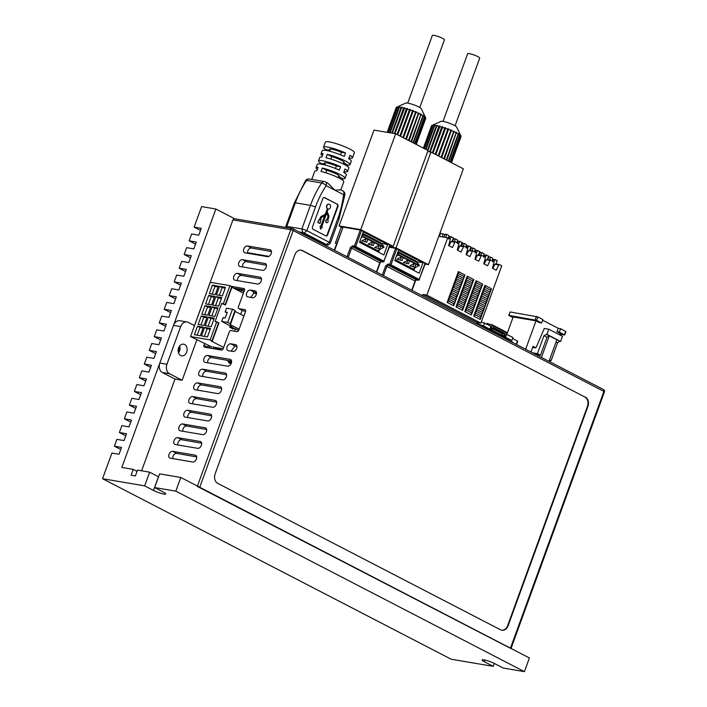 <?xml version="1.0" encoding="UTF-8"?>
<svg xmlns="http://www.w3.org/2000/svg" width="707" height="707" viewBox="0 0 707 707"><rect width="100%" height="100%" fill="white"/><g stroke="black" fill="none" stroke-linecap="round" stroke-linejoin="round"><path stroke-width="1.06" d="M178.191 351.432A4.604 3.482 99.6 0 0 178.668 350.433A4.604 3.482 99.6 0 0 178.906 347.199M130.742 422.114L124.361 418.818L126.853 411.969L133.994 413.18L136.486 406.331L129.346 405.12L135.726 408.425M160.639 339.961L154.267 336.665L156.76 329.815L163.891 331.026L166.384 324.186L159.252 322.975L165.624 326.272M234.671 218.746L215.874 209.016L121.816 467.451L133.234 469.386L137.061 471.366M200.505 230.429L194.133 227.133L201.61 206.594L215.874 209.016M125.758 435.804L119.377 432.507L126.518 433.718L124.025 440.567L116.885 439.356L114.393 446.197L120.773 449.502M119.377 432.507L121.869 425.658L129.01 426.869L131.502 420.029L124.361 418.818M129.346 405.12L131.838 398.28L138.979 399.49L141.462 392.641L134.33 391.431L140.702 394.736M134.33 391.431L136.822 384.581L143.954 385.792L146.446 378.952L139.314 377.741L145.686 381.038M139.314 377.741L141.807 370.892L148.938 372.103L151.431 365.263L144.299 364.043L150.671 367.348M144.299 364.043L146.791 357.203L153.923 358.414L156.415 351.565L149.283 350.354L155.655 353.659M149.283 350.354L151.775 343.514L158.907 344.724L161.399 337.875L154.267 336.665M159.252 322.975L161.735 316.126L168.876 317.337L171.368 310.488L164.227 309.277L170.608 312.582M164.227 309.277L166.719 302.437L173.86 303.648L176.352 296.799L169.212 295.588L175.592 298.893M169.212 295.588L171.704 288.739L178.844 289.95L181.337 283.109L174.196 281.899L180.577 285.195M174.196 281.899L176.688 275.05L183.829 276.26L186.321 269.42L179.18 268.2L185.552 271.506M179.18 268.2L181.672 261.36L188.804 262.571L191.297 255.722L184.165 254.511L190.536 257.816M184.165 254.511L186.657 247.662L193.789 248.882L196.281 242.033L189.149 240.822L195.521 244.118M189.149 240.822L191.641 233.973L198.773 235.184L201.265 228.343L194.133 227.133M493.265 666.356L484.419 661.779A7.742 1.193 20 0 1 482.139 659.985A7.742 1.193 20 0 1 486.716 660.497A7.742 1.193 20 0 1 494.405 663.475L503.251 668.053L524.417 671.65L529.402 657.961L180.798 477.464L159.632 473.867L154.647 487.565L163.494 492.143A7.742 1.193 20 0 1 165.774 493.937A7.742 1.193 20 0 1 161.196 493.424A7.742 1.193 20 0 1 153.499 490.446L144.661 485.868L102.559 478.719L451.163 659.216L493.265 666.356L494.326 663.431M180.798 477.464L175.822 491.153L154.647 487.565M133.234 469.386L131.113 475.201L135.399 475.935L137.512 470.111L149.645 472.17L158.483 476.748A7.742 1.193 20 0 0 158.571 476.792M114.393 446.197L121.533 447.407L119.041 454.256L111.909 453.046L102.559 478.719M144.661 485.868L149.645 472.17M175.822 491.153L524.417 671.65M236.651 348.445A3.685 2.342 -62.6 0 0 235.97 344.769A3.685 2.342 -62.6 0 0 235.519 344.618L230.765 343.814A3.685 2.342 -62.6 0 0 227.274 346.492A3.685 2.342 -62.6 0 0 227.822 350.513A3.685 2.342 -62.6 0 0 228.273 350.654L233.027 351.467A3.685 2.342 -62.6 0 0 236.651 348.445M256.217 294.704A3.685 2.342 -62.6 0 0 255.527 291.028A3.685 2.342 -62.6 0 0 255.077 290.877L250.322 290.073A3.685 2.342 -62.6 0 0 246.831 292.751A3.685 2.342 -62.6 0 0 247.379 296.772A3.685 2.342 -62.6 0 0 247.83 296.913L252.585 297.727A3.685 2.342 -62.6 0 0 256.217 294.704M178.597 347.915A5.895 4.463 99.6 0 0 181.655 355.824A5.895 4.463 99.6 0 0 186.683 352.104A5.895 4.463 99.6 0 0 183.634 344.194A5.895 4.463 99.6 0 0 178.597 347.915M179.649 346.006A5.895 4.463 -80.4 0 1 179.551 350.893A5.895 4.463 -80.4 0 1 178.5 352.802M172.711 458.622L172.959 456.386C173.86 454.345 175.089 453.346 176.626 453.39L196.687 456.916M169.061 454.362A3.685 2.342 117.4 0 1 172.685 451.349L195.282 455.184A3.685 2.342 117.4 0 1 195.724 455.335A3.685 2.342 117.4 0 1 196.272 459.347A3.685 2.342 117.4 0 1 192.79 462.024L170.193 458.189A3.685 2.342 117.4 0 1 169.742 458.039A3.685 2.342 117.4 0 1 169.061 454.362M177.696 444.924L177.943 442.688C178.844 440.655 180.073 439.657 181.611 439.692L201.672 443.227M174.046 440.673A3.685 2.342 117.4 0 1 177.669 437.651L200.267 441.486A3.685 2.342 117.4 0 1 200.708 441.636A3.685 2.342 117.4 0 1 201.256 445.657A3.685 2.342 117.4 0 1 197.774 448.335L175.177 444.5A3.685 2.342 117.4 0 1 174.726 444.35A3.685 2.342 117.4 0 1 174.046 440.673M182.68 431.235L182.927 428.999C183.829 426.957 185.057 425.959 186.595 426.003L206.656 429.538M179.03 426.984A3.685 2.342 117.4 0 1 182.653 423.961L205.242 427.797A3.685 2.342 117.4 0 1 205.693 427.947A3.685 2.342 117.4 0 1 206.241 431.968A3.685 2.342 117.4 0 1 202.75 434.646L180.161 430.81A3.685 2.342 117.4 0 1 179.711 430.66A3.685 2.342 117.4 0 1 179.03 426.984M187.664 417.545L187.912 415.309C188.813 413.268 190.033 412.269 191.579 412.314L211.64 415.849M184.006 413.286A3.685 2.342 117.4 0 1 187.638 410.272L210.226 414.108A3.685 2.342 117.4 0 1 210.677 414.258A3.685 2.342 117.4 0 1 211.225 418.27A3.685 2.342 117.4 0 1 207.734 420.948L185.146 417.112A3.685 2.342 117.4 0 1 184.695 416.962A3.685 2.342 117.4 0 1 184.006 413.286M192.649 403.847L192.887 401.611C193.798 399.579 195.017 398.58 196.564 398.615L216.625 402.15M188.99 399.596A3.685 2.342 117.4 0 1 192.613 396.574L215.211 400.418A3.685 2.342 117.4 0 1 215.662 400.56A3.685 2.342 117.4 0 1 216.209 404.581A3.685 2.342 117.4 0 1 212.719 407.259L190.121 403.423A3.685 2.342 117.4 0 1 189.679 403.273A3.685 2.342 117.4 0 1 188.99 399.596M197.624 390.158L197.872 387.922C198.782 385.889 200.001 384.891 201.539 384.926L221.609 388.461M193.974 385.907A3.685 2.342 117.4 0 1 197.598 382.885L220.195 386.72A3.685 2.342 117.4 0 1 220.646 386.87A3.685 2.342 117.4 0 1 221.194 390.891A3.685 2.342 117.4 0 1 217.703 393.569L195.105 389.734A3.685 2.342 117.4 0 1 194.664 389.584A3.685 2.342 117.4 0 1 193.974 385.907M202.609 376.469L202.856 374.233C203.766 372.191 204.986 371.193 206.524 371.237L226.593 374.772M198.959 372.209A3.685 2.342 117.4 0 1 202.582 369.195L225.18 373.031A3.685 2.342 117.4 0 1 225.63 373.181A3.685 2.342 117.4 0 1 226.178 377.202A3.685 2.342 117.4 0 1 222.687 379.88L200.09 376.036A3.685 2.342 117.4 0 1 199.639 375.894A3.685 2.342 117.4 0 1 198.959 372.209M207.593 362.779L207.84 360.543C208.751 358.502 209.97 357.503 211.508 357.548L231.578 361.074M203.943 358.52A3.685 2.342 117.4 0 1 207.566 355.506L230.164 359.342A3.685 2.342 117.4 0 1 230.615 359.492A3.685 2.342 117.4 0 1 231.162 363.504A3.685 2.342 117.4 0 1 227.672 366.182L205.074 362.346A3.685 2.342 117.4 0 1 204.623 362.196A3.685 2.342 117.4 0 1 203.943 358.52M237.499 280.626L237.746 278.39C238.648 276.349 239.867 275.35 241.414 275.394L261.475 278.929M233.84 276.366A3.685 2.342 117.4 0 1 237.472 273.353L260.061 277.188A3.685 2.342 117.4 0 1 260.512 277.338A3.685 2.342 117.4 0 1 261.06 281.351A3.685 2.342 117.4 0 1 257.569 284.037L234.98 280.193A3.685 2.342 117.4 0 1 234.53 280.052A3.685 2.342 117.4 0 1 233.84 276.366M247.459 253.239L247.706 251.003C248.617 248.97 249.836 247.971 251.374 248.007L271.444 251.542M243.809 248.988A3.685 2.342 117.4 0 1 247.432 245.965L270.03 249.801A3.685 2.342 117.4 0 1 270.481 249.951A3.685 2.342 117.4 0 1 271.028 253.972A3.685 2.342 117.4 0 1 267.538 256.65L244.94 252.814A3.685 2.342 117.4 0 1 244.498 252.664A3.685 2.342 117.4 0 1 243.809 248.988M242.483 266.937L242.722 264.701C243.632 262.659 244.852 261.661 246.398 261.696L266.459 265.231M238.825 262.677A3.685 2.342 117.4 0 1 242.448 259.655L265.045 263.499A3.685 2.342 117.4 0 1 265.496 263.64A3.685 2.342 117.4 0 1 266.044 267.661A3.685 2.342 117.4 0 1 262.553 270.339L239.956 266.504A3.685 2.342 117.4 0 1 239.514 266.353A3.685 2.342 117.4 0 1 238.825 262.677M511.002 648.575L197.297 486.416M584.857 396.989L302.41 250.578A7.37 5.576 -80.4 0 0 301.147 250.154A7.37 5.576 -80.4 0 0 294.863 254.812L215.131 473.884A7.37 5.576 -80.4 0 0 217.694 483.341L500.609 629.831A7.37 5.576 -80.4 0 0 501.873 630.255A7.37 5.576 -80.4 0 0 508.156 625.598L587.888 406.534L587.411 406.454A7.37 5.576 99.6 0 0 584.857 396.989L301.933 250.499A7.37 5.576 99.6 0 0 300.908 250.128M585.334 397.069A7.37 5.576 -80.4 0 1 587.888 406.534M204.685 343.302L203.97 345.263A1.847 1.175 117.4 0 0 204.314 347.102A1.847 1.175 117.4 0 0 204.535 347.172L221.424 350.045A1.847 1.175 117.4 0 0 223.235 348.533L229.218 332.104A1.847 1.175 -62.6 0 1 231.03 330.593L236.978 331.601A1.847 1.175 117.4 0 0 238.789 330.089L245.515 311.61A1.847 1.175 117.4 0 0 245.17 309.772A1.847 1.175 117.4 0 0 244.949 309.693L239.001 308.685L243.199 310.859L245.612 311.283M244.268 288.642L231.136 286.264M243.853 288.429A1.847 1.175 117.4 0 1 244.074 288.5A1.847 1.175 117.4 0 1 244.419 290.338L238.436 306.767A1.847 1.175 -62.6 0 0 238.78 308.606A1.847 1.175 -62.6 0 0 239.001 308.685M194.452 325.618L232.939 219.877A1.847 1.396 -80.4 0 1 234.512 218.719L292.309 228.529A1.847 1.396 -80.4 0 1 292.618 228.635A1.847 1.175 -62.6 0 1 292.848 228.715L603.557 389.584A1.847 1.175 -62.6 0 0 603.327 389.513M197.032 339.342L182.141 380.26L175.009 379.049L162.371 372.509A7.37 5.576 -80.4 0 1 159.817 363.045L173.515 325.397A7.37 5.576 -80.4 0 1 179.808 320.739L186.94 321.95A7.37 5.576 99.6 0 0 180.656 326.607L173.515 325.397M141.603 470.809L175.009 379.049M208.503 345.272L207.664 347.703M233.354 287.996L244.525 289.967M231.101 351.14L235.033 346.023L236.933 346.359M250.658 297.4L254.6 292.283L256.491 292.618M186.94 321.95A7.37 5.576 99.6 0 1 188.195 322.374L194.513 325.644M159.817 363.045L166.949 364.255L180.656 326.607M182.141 380.26L169.512 373.72L162.371 372.509M166.949 364.255A7.37 5.576 99.6 0 0 169.512 373.72M501.634 630.202A7.37 5.576 99.6 0 0 507.679 625.518L587.411 406.454M530.957 351.998L533.007 346.359L535.791 347.809M506.831 334.349L513.158 316.975L535.986 320.854L539.273 322.551L541.65 322.958L542.896 319.537L537.841 316.922L536.595 320.342L508.96 315.384L512.902 317.673M535.986 320.854L525.654 349.249M549.905 361.807L550.346 360.597M559.705 334.871L560.236 333.412L556.957 331.707L558.203 328.287L542.64 320.227M549.003 361.339L556.86 339.749L560.607 341.437L562.48 336.302L548.835 329.241L546.971 334.376L543.966 335.684L537.426 353.659L532.557 352.828M559.891 341.322L557.611 342.745L551.062 360.72L549.339 360.429M535.588 354.401L540.457 355.223L537.426 353.659M548.835 329.241L544.284 328.472L536.189 347.331A0.734 0.468 -62.6 0 1 535.491 347.871L533.352 347.508A1.105 0.707 117.4 0 1 533.007 346.359M508.687 315.402L510.207 311.964L537.841 316.922M558.203 328.287L560.58 328.693L565.953 331.565L564.707 334.985L559.334 332.113L560.58 328.693M556.957 331.707L559.334 332.113M537.179 355.223L537.364 354.702M551.062 360.72L549.525 359.916M557.611 342.745L556.064 341.949M540.457 355.223L546.997 337.257L543.966 335.684M546.997 337.257L549.286 335.825L541.429 357.424M546.255 334.252L556.86 339.749M559.935 334.234L564.707 334.985M541.65 322.958L536.595 320.342M546.971 334.376L560.607 341.437M481.343 321.871L490.923 326.113L489.801 329.188L485.258 326.837L483.535 327.447M506.115 334.137L512.902 337.486L511.78 340.571L510.012 339.652L508.289 340.261M512.548 338.467L517.727 341.234L516.525 344.53M484.604 322.843L483.491 325.918L476.483 323.452M478.259 324.372L478.851 322.763M511.638 341.994L512.619 342.161L510.445 341.039M506.583 334.217L505.461 337.301L510.012 339.652L508.147 339.333M503.322 336.939L505.461 337.301M481.767 326.528L483.491 325.918L485.258 326.837M487.3 324.23L487.574 323.461L488.97 324.177L488.687 324.955M486.663 323.903A0.734 0.468 117.4 0 1 487.344 323.417L487.574 323.461M503.428 336.011L504.842 336.249A0.734 0.468 -62.6 0 0 505.567 335.639L506.566 332.909A0.734 0.468 -62.6 0 0 506.336 332.14L492.107 324.769M510.056 341.181L511.78 340.571M488.97 324.177L491.939 324.681A0.734 0.468 117.4 0 1 492.169 325.45L491.171 328.189L492.434 328.843L492.991 327.306L504.869 333.448L502.65 333.978L501.493 335.003M504.869 333.448L504.303 334.985A0.734 0.468 117.4 0 1 503.578 335.595L502.156 335.348M492.479 328.711L502.65 333.978M492.434 328.843A0.734 0.468 117.4 0 1 491.71 329.444L490.278 329.206M491.171 328.189A0.734 0.468 117.4 0 1 490.446 328.79L489.978 328.711M492.735 328.021L503.967 333.845M479.178 325.185L483.491 325.918M432.666 125.166L441.08 121.348A8.351 1.281 20 0 1 443.042 121.392L467.654 53.705A6.416 0.99 20 0 1 469.28 53.626A6.416 0.99 20 0 1 476.067 55.782A6.416 0.99 20 0 1 479.708 58.089L455.078 125.784M443.042 121.392A8.351 1.281 20 0 1 451.287 123.964A8.351 1.281 20 0 1 456.581 126.986L460.991 136.159A15.722 2.421 -160 0 0 460.867 135.956L451.199 162.53M427.894 150.467L437.023 125.378L436.36 125.784A15.722 2.421 -160 0 0 435.503 125.625A15.722 2.421 -160 0 0 434.708 125.501L425.985 149.477M437.023 125.378L437.545 125.484L436.882 125.89L427.929 150.485M429.962 151.872L438.861 126.35A15.722 2.421 -160 0 0 436.882 125.89M439.409 125.917L440.019 126.076L430.218 151.917M432.56 152.88L441.681 127.136A15.722 2.421 -160 0 0 439.471 126.509M442.105 126.668L442.768 126.862L432.976 153.092M435.273 154.285L444.712 128.091A15.722 2.421 -160 0 0 442.343 127.34M444.995 127.578L445.693 127.817L435.848 154.586M438.747 156.079L448.645 128.886L447.955 128.63L447.805 129.187A15.722 2.421 -160 0 0 445.401 128.329M448.645 128.886L438.791 156.106M441.495 157.511L451.499 130.026L450.845 129.752L450.827 130.371A15.722 2.421 -160 0 0 448.485 129.452M451.499 130.026L441.672 157.599M444.076 158.845L453.655 131.59A15.722 2.421 -160 0 0 451.481 130.645M454.141 131.193L444.376 158.995M446.364 160.029L456.448 132.333L455.944 132.068L456.156 132.792A15.722 2.421 -160 0 0 454.248 131.864M456.448 132.333L446.771 160.242M458.18 133.791L458.233 133.923A15.722 2.421 -160 0 0 456.66 133.057M458.322 133.393L458.631 134.171L448.759 161.267M459.603 134.542L459.78 134.94A15.722 2.421 -160 0 0 458.631 134.171M459.683 134.33L460.045 135.152L450.262 162.044M460.443 135.161L460.743 135.788A15.722 2.421 -160 0 0 460.045 135.152M460.46 135.099L460.867 135.956M451.517 162.69L461.07 136.442A15.722 2.421 -160 0 0 460.991 136.159M461.035 136.522L451.534 162.707L461.044 136.584A15.722 2.421 -160 0 0 461.044 136.584A15.722 2.421 -160 0 0 461.052 136.557M456.156 132.792L446.267 159.976M459.78 134.94L449.97 161.894M460.743 135.788L451.039 162.451M432.666 125.148L431.791 125.546A15.722 2.421 -160 0 0 431.5 125.828A15.722 2.421 -160 0 0 431.491 125.846L423.378 148.125L431.5 125.828M431.791 125.546L423.546 148.214M433.515 125.148L432.746 125.369A15.722 2.421 -160 0 0 431.95 125.484L423.661 148.276M432.746 125.369L424.288 148.603M434.929 125.395L434.292 125.448A15.722 2.421 -160 0 0 433.046 125.369L424.545 148.726M434.292 125.448L425.614 149.283M436.36 125.784L427.461 150.238M438.861 126.35L429.591 151.811M441.681 127.136L432.348 152.774M444.712 128.091L435.194 154.241M447.805 129.187L438.128 155.761M450.827 130.371L441.035 157.272M453.655 131.59L443.793 158.695M458.233 133.923L448.353 161.063M389.495 246.77L396.044 247.883L430.934 152.04L427.7 151.492M396.044 247.883L428.451 264.657L463.332 168.814L430.934 152.04M428.451 264.657L425.128 264.091M415.513 261.219L416.176 261.334M415.628 261.051L416.989 261.758L416.75 262.421M414.691 268.068L413.887 270.277M398.598 250.154L394.798 260.583L419.171 273.202L422.972 262.774L398.598 250.154M396.821 248.74L425.048 263.349L419.198 279.415L390.98 264.807L396.821 248.74L395.575 248.307L389.734 264.374L390.98 264.807A0.937 0.592 117.4 0 1 390.052 265.576A0.937 0.707 -80.4 0 1 389.734 264.374L387.922 264.065L385.615 265.982L382.319 275.041M389.327 247.247L395.575 248.307M422.972 262.774L416.989 261.758M395.142 259.655L413.021 268.916A0.937 0.592 -62.6 0 0 412.473 269.553L414.399 270.542A0.937 0.592 -62.6 0 0 414.373 270.613L394.833 260.494M397.847 252.213L415.46 261.343L415.937 260.91L398.05 251.648M413.021 268.916L419.304 265.381A15.916 10.128 -62.6 0 0 416.193 262.103L397.732 252.54M397.573 252.956A15.916 10.128 117.4 0 1 398.783 254.759L396.344 256.341M403.45 262.43L407.948 260.149L409.556 260.98L408.513 263.852L403.45 262.43L408.513 263.852M397.034 259.107L401.532 256.827L403.14 257.657L402.097 260.53L397.034 259.107L402.097 260.53M409.874 265.752L414.364 263.472L415.972 264.303L414.929 267.166L409.874 265.752L414.929 267.166M406.905 263.022L407.948 260.149M400.489 259.699L401.532 256.827M413.321 266.336L414.364 263.472M432.825 125.086L431.95 125.484M433.577 124.98L433.046 125.369M435.052 125.059L434.708 125.501M407.727 103.116L432.357 35.43A6.416 0.99 20 0 1 433.992 35.35A6.416 0.99 20 0 1 440.77 37.506A6.416 0.99 20 0 1 444.42 39.822L419.781 107.508M396.212 107.552A15.722 2.421 -160 0 0 396.203 107.579L387.189 132.333L396.212 107.552A15.722 2.421 -160 0 1 396.503 107.27L405.791 103.081A8.351 1.281 20 0 1 407.753 103.125A8.351 1.281 20 0 1 415.999 105.688A8.351 1.281 20 0 1 421.292 108.719L425.702 117.892A15.722 2.421 -160 0 0 425.579 117.68L415.91 144.255M392.235 133.19L401.735 107.102L401.072 107.508A15.722 2.421 -160 0 0 400.206 107.358A15.722 2.421 -160 0 0 399.42 107.234L390.105 132.828M401.735 107.102L402.256 107.208L401.594 107.623L392.288 133.199M394.674 133.605L403.573 108.083A15.722 2.421 -160 0 0 401.594 107.623M404.121 107.65L404.731 107.8L394.93 133.641M397.272 134.613L406.392 108.86A15.722 2.421 -160 0 0 404.174 108.242M406.817 108.392L407.479 108.595L397.679 134.825M399.985 136.018L409.415 109.824A15.722 2.421 -160 0 0 407.055 109.064M409.707 109.311L410.396 109.541L400.551 136.31M403.45 137.812L413.348 110.61L412.667 110.354L412.508 110.919A15.722 2.421 -160 0 0 410.113 110.053M413.348 110.61L403.494 137.83M406.207 139.235L416.211 111.759L415.557 111.485L415.539 112.104A15.722 2.421 -160 0 0 413.197 111.176M416.211 111.759L406.384 139.323M408.787 140.569L418.367 113.323A15.722 2.421 -160 0 0 416.193 112.369M418.853 112.926L409.079 140.728M411.076 141.762L421.16 114.057L420.656 113.8L420.868 114.525A15.722 2.421 -160 0 0 418.959 113.597M421.16 114.057L411.483 141.966M422.892 115.524L422.945 115.656A15.722 2.421 -160 0 0 421.372 114.781M423.033 115.117L423.334 115.895L413.471 143M424.315 116.275L424.492 116.673A15.722 2.421 -160 0 0 423.334 115.895M424.386 116.054L424.757 116.876L414.974 143.777M425.146 116.894L425.455 117.521A15.722 2.421 -160 0 0 424.757 116.876M425.172 116.832L425.579 117.68M416.22 144.422L425.782 118.166A15.722 2.421 -160 0 0 425.702 117.892M425.747 118.255L425.764 118.281A15.722 2.421 -160 0 0 425.764 118.281L416.246 144.431L425.755 118.308A15.722 2.421 -160 0 1 425.747 118.334M420.868 114.525L410.979 141.709M424.492 116.673L414.682 143.627M425.455 117.521L415.751 144.175M396.503 107.27L387.374 132.359M398.227 106.872L397.458 107.102A15.722 2.421 -160 0 0 396.662 107.208L387.507 132.386M397.458 107.102L388.214 132.501M399.641 107.119L399.004 107.181A15.722 2.421 -160 0 0 397.758 107.093L388.488 132.554M399.004 107.181L389.69 132.757M401.072 107.508L391.758 133.102M403.573 108.083L394.303 133.535M406.392 108.86L397.06 134.498M409.415 109.824L399.897 135.974M412.508 110.919L402.84 137.494M415.539 112.104L405.747 138.996M418.367 113.323L408.496 140.419M422.945 115.656L413.065 142.787M342.409 227.645L339.104 225.931L373.985 130.088L395.646 133.764L360.756 229.607L393.163 246.39L428.044 150.547L395.646 133.764M339.104 225.931L360.756 229.607M393.163 246.39L389.84 245.824M380.216 242.952L380.887 243.058M380.339 242.775L381.7 243.482L381.462 244.145M379.403 249.801L378.599 252.01M363.31 231.878L359.51 242.315L383.883 254.935L387.683 244.498L363.31 231.878M361.533 230.464L389.751 245.082L383.91 261.148L355.683 246.531L361.533 230.464L360.287 230.031L354.446 246.098L355.683 246.531A0.937 0.592 117.4 0 1 354.764 247.3A0.937 0.707 -80.4 0 1 354.446 246.098L352.625 245.789L350.327 247.706L347.031 256.765M334.623 250.34L343.081 227.115L360.287 230.031M343.081 227.115L334.225 250.137M387.683 244.498L381.7 243.482M359.845 241.387L377.732 250.649A0.937 0.592 -62.6 0 0 377.185 251.277L379.111 252.275A0.937 0.592 -62.6 0 0 379.085 252.346L359.545 242.227M362.558 233.946L380.172 243.067L380.649 242.634L362.762 233.372M377.732 250.649L384.016 247.114A15.916 10.128 -62.6 0 0 380.905 243.827L362.444 234.264M362.284 234.689A15.916 10.128 117.4 0 1 363.495 236.483L361.056 238.073M368.161 244.162L372.66 241.874L374.268 242.704L373.225 245.576L368.161 244.162L373.225 245.576M361.745 240.84L366.244 238.551L367.852 239.381L366.809 242.254L361.745 240.84L366.809 242.254M374.577 247.485L379.076 245.196L380.684 246.027L379.641 248.899L374.577 247.485L379.641 248.899M371.617 244.746L372.66 241.874M365.201 241.423L366.244 238.551M378.033 248.069L379.076 245.196M397.537 106.819L396.662 107.208M398.288 106.713L397.758 107.093M399.755 106.784L399.42 107.234M336.541 243.774L335.357 243.164L336.682 243.385M341.234 227.035L335.357 243.164M480.893 323.117L476.854 322.427L422.795 294.439L426.834 295.119L480.893 323.117L501.767 265.779L499.442 264.577A0.734 0.557 -80.4 0 0 499.319 264.533L495.625 263.905M438.782 236.271L447.708 237.791L426.834 295.119M422.795 294.439L422.318 295.747M480.247 319.52L480.353 317.461L482.74 312.68L482.846 310.612L485.232 305.831L478.666 302.428L480.283 301.155L479.912 299.008L481.529 297.727L481.158 295.588L482.775 294.306L482.404 292.159L484.021 290.886L483.65 288.739L484.896 285.319L491.462 288.721L480.247 319.52L473.681 316.126L482.404 292.159L483.65 288.739L485.267 287.457L490.322 290.073L491.462 288.721M453.726 305.795L453.832 303.727L454.972 302.366L456.324 296.878L458.71 292.097L452.144 288.695L453.761 287.422L453.39 285.275L455.008 283.993L454.636 281.854L456.254 280.573L455.882 278.425L457.5 277.153L457.129 275.005L458.375 271.585L464.941 274.988L453.726 305.795L447.16 302.393L455.882 278.425L457.129 275.005L458.746 273.724L463.801 276.34L464.941 274.988M462.572 310.364L462.67 308.305L463.81 306.944L465.162 301.456L467.548 296.675L460.982 293.272L462.599 292L462.228 289.852L463.845 288.571L463.474 286.432L465.091 285.151L464.72 283.003L466.337 281.731L465.966 279.583L467.212 276.163L473.778 279.565L462.572 310.364L455.997 306.971L457.243 303.542L465.966 279.583L467.583 278.302L472.638 280.918L473.778 279.565M471.41 314.942L471.516 312.883L473.902 308.102L474.008 306.034L476.394 301.253L469.828 297.85L471.445 296.578L471.074 294.43L472.691 293.149L472.32 291.01L473.937 289.729L473.566 287.581L475.184 286.308L474.812 284.161L476.058 280.741L482.625 284.143L471.41 314.942L464.844 311.548L473.566 287.581L474.812 284.161L476.43 282.88L481.476 285.495L482.625 284.143M484.18 263.994L486.292 259.805L490.066 260.441A0.734 0.557 -80.4 0 1 490.791 260.096L493.733 261.617A0.734 0.557 -80.4 0 1 494.007 262.491L492.443 268.271L496.243 270.242L498.718 264.922A0.734 0.557 -80.4 0 1 499.319 264.533M490.066 260.441L487.591 265.761L483.791 263.799L485.356 258.011A0.734 0.557 -80.4 0 0 485.082 257.136L481.944 255.519A0.734 0.557 -80.4 0 0 481.821 255.474L478.135 254.847M475.334 259.416L477.455 255.227L481.22 255.863A0.734 0.557 -80.4 0 1 481.821 255.474M481.22 255.863L478.745 261.183L474.954 259.222L476.518 253.433A0.734 0.557 -80.4 0 0 476.235 252.558L473.107 250.941A0.734 0.557 -80.4 0 0 472.983 250.897L469.289 250.269M466.496 254.838L468.608 250.649L472.382 251.285A0.734 0.557 -80.4 0 1 472.983 250.897M472.382 251.285L469.908 256.606L466.107 254.644L467.681 248.855A0.734 0.557 -80.4 0 0 467.398 247.98L464.269 246.363A0.734 0.557 -80.4 0 0 464.137 246.319L460.451 245.691M457.65 250.26L459.771 246.071L463.545 246.708A0.734 0.557 -80.4 0 1 464.137 246.319M463.545 246.708L461.061 252.028L457.27 250.066L458.834 244.277A0.734 0.557 -80.4 0 0 458.551 243.402L455.617 241.882A0.734 0.557 -80.4 0 0 455.485 241.838L451.8 241.211M448.998 245.78L451.119 241.591L454.893 242.227A0.734 0.557 -80.4 0 1 455.485 241.838M454.893 242.227L452.409 247.547L448.618 245.585L450.182 239.797A0.734 0.557 -80.4 0 0 449.899 238.922L447.708 237.791M484.896 285.319L485.267 287.457M478.666 302.428L479.037 304.576L477.419 305.857L477.791 307.996L476.173 309.277L476.545 311.425L474.927 312.697L475.298 314.845L473.681 316.126M480.353 317.461L475.298 314.845M485.232 305.831L486.584 300.342L487.724 298.99L487.83 296.922L490.216 292.141L490.322 290.073M458.375 271.585L458.746 273.724M452.144 288.695L452.515 290.842L450.898 292.124L451.269 294.262L449.652 295.544L450.023 297.691L448.406 298.964L448.777 301.111L447.16 302.393M453.832 303.727L448.777 301.111M458.71 292.097L460.063 286.609L461.203 285.257L461.309 283.189L463.695 278.408L463.801 276.34M467.212 276.163L467.583 278.302M460.982 293.272L461.353 295.42L459.736 296.701L460.107 298.84L458.489 300.122L458.861 302.269L457.243 303.542L457.615 305.689L455.997 306.971M462.67 308.305L457.615 305.689M467.548 296.675L468.9 291.187L470.04 289.835L470.146 287.767L472.532 282.986L472.638 280.918M476.058 280.741L476.43 282.88M469.828 297.85L470.199 299.998L468.582 301.279L468.953 303.418L467.336 304.699L467.707 306.847L466.09 308.119L466.461 310.267L464.844 311.548M471.516 312.883L466.461 310.267M476.394 301.253L477.738 295.765L478.886 294.412L478.984 292.345L481.379 287.563L481.476 285.495M492.832 268.474L494.944 264.285L498.718 264.922M476.854 322.427L476.377 323.735M495.757 263.95L494.944 264.285L499.186 264.533M487.105 259.469L486.292 259.805L490.534 260.052M478.259 254.891L477.455 255.227L481.688 255.474M469.421 250.313L468.608 250.649L472.85 250.897M460.575 245.736L459.771 246.071L464.004 246.319M451.923 241.255L451.119 241.591L455.352 241.838M483.65 288.739L490.216 292.141M481.494 316.1L474.927 312.697M457.129 275.005L463.695 278.408M454.972 302.366L448.406 298.964M465.966 279.583L472.532 282.986M463.81 306.944L457.243 303.542M474.812 284.161L481.379 287.563M472.656 311.522L466.09 308.119M484.021 290.886L489.076 293.502M481.6 314.041L476.545 311.425M457.5 277.153L462.555 279.769M455.078 300.307L450.023 297.691M466.337 281.731L471.392 284.347M463.916 304.885L458.861 302.269M475.184 286.308L480.23 288.924M472.762 309.463L467.707 306.847M493.442 264.586L494.255 264.718L493.097 267.9M484.79 260.105L485.603 260.238L484.445 263.419M475.952 255.527L476.757 255.66L475.599 258.842M467.106 250.95L467.919 251.082L466.761 254.264M458.269 246.372L459.082 246.504L457.924 249.686M448.45 238.179L448.883 235.537L446.736 234.424L445.313 234.185L443.837 236.836L442.414 236.598L442.935 233.778L440.558 233.372L439.454 236.385M449.617 241.891L450.43 242.024L449.272 245.205M482.404 292.159L488.97 295.561M482.74 312.68L476.173 309.277M455.882 278.425L462.449 281.828M456.218 298.946L449.652 295.544M464.72 283.003L471.286 286.406M465.056 303.524L458.489 300.122M473.566 287.581L480.133 290.984M473.902 308.102L467.336 304.699M487.379 259.478L489.138 256.871L490.57 257.118L489.562 259.867M488.201 257.215L488.784 257.516M492.514 259.451L493.451 259.946M492.549 261.811L493.813 259.292L497.26 260.583L496.022 263.976M493.513 264.338L494.255 264.718M479.046 255.006L480.486 252.39L481.918 252.638L480.937 255.324M479.364 252.638L480.133 253.035M483.862 254.971L484.799 255.466M483.897 257.33L485.161 254.812L488.608 256.102L487.37 259.496M484.861 259.858L485.603 260.238M470.199 250.428L471.649 247.812L473.071 248.06L472.09 250.746M470.517 248.06L471.286 248.457M475.024 250.393L475.961 250.888M475.051 252.752L476.324 250.234L479.77 251.524L478.533 254.918M476.014 255.28L476.757 255.66M461.362 245.85L462.802 243.235L464.234 243.482L463.253 246.169M461.68 243.482L462.449 243.88M466.178 245.815L467.115 246.31M466.213 248.175L467.477 245.656L470.924 246.946L469.695 250.34M467.177 250.702L467.919 251.082M448.724 239.116L449.988 236.598L451.411 236.845L453.434 237.888L452.197 241.281L453.965 238.657L455.388 238.904L454.389 241.653M453.028 239.001L453.611 239.302M457.341 241.237L458.277 241.732M457.376 243.597L458.64 241.078L462.086 242.368L460.849 245.762M458.339 246.124L459.082 246.504M446.736 234.424L445.64 237.437M442.935 233.778L444.959 234.821M448.689 236.757L449.625 237.252M449.687 241.644L450.43 242.024M482.775 294.306L487.83 296.922M482.846 310.612L477.791 307.996M456.254 280.573L461.309 283.189M456.324 296.878L451.269 294.262M465.091 285.151L470.146 287.767M465.162 301.456L460.107 298.84M473.937 289.729L478.984 292.345M474.008 306.034L468.953 303.418M495.236 259.54L493.893 261.758M492.284 260.865L492.717 258.232L490.57 257.118M486.584 255.059L485.241 257.277M483.632 256.385L484.065 253.751L481.918 252.638M477.746 250.481L476.403 252.699M474.786 251.807L475.219 249.173L473.071 248.06M468.909 245.903L467.557 248.122M465.948 247.229L466.381 244.595L464.234 243.482M460.063 241.326L458.719 243.544M457.102 242.651L457.535 240.018L455.388 238.904M451.411 236.845L450.067 239.063M481.158 295.588L487.724 298.99M483.986 309.259L477.419 305.857M454.636 281.854L461.203 285.257M457.464 295.526L450.898 292.124M463.474 286.432L470.04 289.835M466.302 300.104L459.736 296.701M472.32 291.01L478.886 294.412M475.148 304.682L468.582 301.279M481.529 297.727L486.584 300.342M484.092 307.192L479.037 304.576M455.008 283.993L460.063 286.609M457.57 293.458L452.515 290.842M463.845 288.571L468.9 291.187M466.408 298.036L461.353 295.42M472.691 293.149L477.738 295.765M475.254 302.614L470.199 299.998M479.912 299.008L486.478 302.41M453.39 285.275L459.957 288.677M462.228 289.852L468.794 293.255M471.074 294.43L477.64 297.833M480.283 301.155L485.338 303.771M453.761 287.422L458.816 290.038M462.599 292L467.654 294.616M471.445 296.578L476.491 299.194M209.785 345.944L209.06 347.941M269.005 256.341L247.406 252.673M247.415 252.876L248.431 253.406M508.05 340.138L508.236 339.634L484.993 327.597L484.808 328.101M508.236 339.634L507.953 338.68M484.993 327.597L484.816 326.988M489.871 328.994L504.047 336.329M319.458 219.904L320.244 217.756A2.51 1.9 -80.4 0 1 321.402 216.342L324.681 214.628A1.511 1.14 99.6 0 0 325.37 213.779L327.456 208.751A2.519 1.9 -80.4 0 1 326.89 205.79A2.519 1.9 -80.4 0 1 329.055 204.164A2.519 1.9 -80.4 0 1 329.489 204.305A2.519 1.9 -80.4 0 1 330.452 207.248A2.519 1.9 -80.4 0 1 328.216 209.122A2.519 1.9 -80.4 0 1 328.145 209.113L327.456 211.004A1.511 1.14 -80.4 0 0 327.474 212.365L328.728 215.273A2.51 1.9 -80.4 0 1 328.755 217.544L327.836 220.08A1.511 1.14 -80.4 0 1 326.758 222.705A1.511 1.14 -80.4 0 1 327.147 219.727L327.836 217.146A1.511 1.14 99.6 0 0 327.818 215.785L326.678 213.152M347.95 165.058L343.514 162.76A9.218 1.414 -160 0 0 344.176 162.495A9.218 1.414 -160 0 0 341.463 160.356A9.218 1.414 -160 0 0 331.689 156.636L327.253 154.338A15.448 2.377 20 0 1 345.484 161.037A15.448 2.377 20 0 1 350.036 164.625A15.448 2.377 20 0 1 347.95 165.058L347.473 166.384M343.514 162.76L343.107 163.891M342.966 178.747L338.529 176.45A9.218 1.414 -160 0 0 339.192 176.193A9.218 1.414 -160 0 0 336.479 174.046A9.218 1.414 -160 0 0 326.705 170.325L322.268 168.027A15.448 2.377 20 0 1 340.5 174.726A15.448 2.377 20 0 1 345.051 178.323A15.448 2.377 20 0 1 342.966 178.747L342.488 180.073M338.529 176.45L338.123 177.581M334.323 175.875L334.367 175.743A9.218 1.414 -160 0 1 333.209 175.416M325.856 172.649A9.218 1.414 -160 0 0 326.961 173.144M339.307 162.186L339.351 162.053A9.218 1.414 -160 0 1 338.193 161.726M330.841 158.96A9.218 1.414 -160 0 0 331.937 159.446M325.803 150.379L326.051 149.698A15.448 2.377 20 0 1 323.497 147.215A15.448 2.377 20 0 1 345.546 153.012L344.3 156.433A15.448 2.377 -160 0 0 322.251 150.635L321.005 154.064A15.448 2.377 20 0 1 323.09 153.631L321.844 157.051A15.448 2.377 -160 0 0 319.758 157.484L318.512 160.904A15.448 2.377 20 0 1 340.562 166.702L339.316 170.122A15.448 2.377 -160 0 0 317.266 164.333L316.02 167.753A15.448 2.377 20 0 1 318.106 167.32L316.86 170.749A15.448 2.377 -160 0 0 314.774 171.174L311.769 179.437M320.819 164.077L321.075 163.388A15.448 2.377 20 0 1 318.512 160.904M325.467 181.938A3.747 2.386 117.4 0 1 325.476 181.946A3.747 3.747 0 0 0 324.372 181.575L324.372 181.575A3.747 2.828 99.6 0 1 325.017 181.787A3.747 2.386 117.4 0 1 325.467 181.938L327.915 183.21L334.879 190.183L340.633 189.874M340.836 189.9L343.805 181.743A15.448 2.377 -160 0 0 339.254 178.155A15.448 2.377 -160 0 0 321.022 171.456L322.268 168.027M345.051 178.323L346.297 174.894A15.448 2.377 -160 0 0 343.735 172.411L344.981 168.991A15.448 2.377 20 0 1 347.544 171.474L348.79 168.054A15.448 2.377 -160 0 0 344.238 164.457A15.448 2.377 -160 0 0 326.007 157.758L327.253 154.338M350.036 164.625L351.282 161.205A15.448 2.377 -160 0 0 348.719 158.721L349.965 155.301A15.448 2.377 20 0 1 352.528 157.785L354.393 152.65A15.448 2.377 -160 0 0 349.85 149.053A15.448 2.377 -160 0 0 334.491 143.114A15.448 2.377 -160 0 0 325.361 142.08L323.497 147.215M322.321 155.734A15.448 2.377 20 0 1 321.005 154.064M317.337 169.424A15.448 2.377 20 0 1 316.02 167.753M309.277 179.012L309.277 179.012A3.747 3.747 0 0 0 305.53 180.639A3.747 1.237 33.5 0 1 306.043 180.4A3.747 1.237 33.5 0 1 306.555 180.426A3.747 2.828 -80.4 0 1 309.277 179.012L324.372 181.575A3.747 2.828 99.6 0 0 321.658 182.989A3.747 1.237 33.5 0 1 325.485 185.022A3.747 1.237 33.5 0 1 326.166 185.676L343.584 194.699A3.747 2.386 -62.6 0 0 342.895 190.961A3.747 2.386 -62.6 0 0 342.886 190.961L340.447 189.697M352.528 157.785A15.448 2.377 20 0 1 348.966 158.041M347.544 171.474A15.448 2.377 20 0 1 343.982 171.73M326.705 170.325L325.812 172.773M330.796 159.084L331.689 156.636M324.937 164.961L325.247 164.104A9.218 1.414 20 0 1 324.363 163.043A9.218 1.414 20 0 1 336.391 165.995L335.48 168.487M329.922 151.271L330.231 150.405A9.218 1.414 20 0 1 329.347 149.345A9.218 1.414 20 0 1 341.375 152.297L340.465 154.789M325.476 181.946A3.747 2.386 117.4 0 1 326.166 185.676A84.92 64.213 99.6 0 0 315.437 207.107L306.856 230.685L329.206 242.262L337.787 218.684A84.92 64.213 99.6 0 0 343.584 194.699L344.883 194.761A3.747 3.747 0 0 0 342.886 190.961M340.562 166.702L336.391 165.995M325.247 164.104L321.075 163.388M345.546 153.012L341.375 152.297M330.231 150.405L326.051 149.698M337.283 204.19A1.847 1.396 -80.4 0 1 337.919 206.559L327.641 234.795A1.847 1.396 -80.4 0 1 326.077 235.961A1.847 1.396 -80.4 0 1 325.759 235.855L313.13 229.315A1.847 1.396 -80.4 0 1 312.485 226.947L322.763 198.711A1.847 1.396 -80.4 0 1 324.336 197.545A1.847 1.396 -80.4 0 1 324.654 197.651L337.283 204.19L324.177 197.571A1.847 1.396 99.6 0 0 324.098 197.536M325.839 235.891A1.847 1.396 99.6 0 0 327.173 234.715L337.451 206.479A1.847 1.396 99.6 0 0 336.806 204.111M322.719 244.18L322.339 243.288L303.303 233.434L300.015 232.426M327.217 208.715A2.519 1.9 -80.4 0 1 326.661 205.755A2.519 1.9 -80.4 0 1 328.817 204.12A2.519 1.9 -80.4 0 1 328.932 204.146M326.643 222.678A1.511 1.14 -80.4 0 1 326.908 219.683L327.836 217.146M327.818 215.785L326.775 212.869L321.676 226.876L322.365 227.23L320.457 229.121L320.068 226.125L320.987 226.514L324.928 215.706L321.862 217.305A1.511 1.14 -80.4 0 0 321.172 218.154L320.032 223.527L317.726 222.422L318.99 219.656L317.964 222.458L320.032 223.527M320.775 226.408L324.61 215.865M327.456 208.751L325.609 213.823A1.511 1.14 -80.4 0 1 324.92 214.672L321.641 216.377A2.51 1.9 99.6 0 0 320.483 217.791L319.679 220.018L318.99 219.656M320.457 229.121L320.298 226.16M328.057 215.821A1.511 1.14 -80.4 0 1 328.075 217.182M256.42 293.988L253.424 292.433M236.695 289.729L238.701 289.72L238.374 290.595M243.986 291.531L241.37 290.179L238.701 289.72L237.605 290.197M228.087 360.552L227.866 361.171L229.952 361.524L227.813 360.42M227.866 361.171L228.874 361.692L228.564 362.55L231.348 363.018M231.56 362.143L228.874 361.692M240.769 291.832L241.37 290.179M211.579 348.365L210.872 346.501M221.3 350.018L219.859 349.276L219.691 349.744M219.859 349.276L217.19 348.816L217.014 349.293M217.19 348.816L214.274 347.314M228.564 362.55L231.012 363.813M213.753 348.737L213.019 346.66M233.69 327.968L233.292 329.055L229.687 327.182L230.19 325.794M223.324 303.745L225.48 304.947L221.653 303.462L223.324 303.745L229.908 285.637L210.288 282.305L190.545 336.559L210.165 339.89L212.321 341.092L211.075 340.942L223.633 347.446M234.53 331.185L235.44 328.684M240.68 314.288L242.121 310.338M243.376 293.184L231.923 287.254M221.653 303.462L215.105 321.464L218.613 322.701L212.012 340.845M227.044 312.962L225.126 311.973L227.274 312.335L225.215 317.982L223.076 317.62L221.698 321.402L227.689 322.419L230.217 323.726L230.367 324.654L239.116 329.179M233.292 329.055L233.496 327.933L230.588 326.431L231.481 326.475M233.239 328.128L238.674 330.355M229.687 327.182A0.919 0.583 117.4 0 1 230.588 326.431M209.343 293.644L212.445 285.124L218.366 286.132L215.264 294.651L209.343 293.644M216.475 294.854L219.577 286.335L225.506 287.342L222.396 295.862L216.475 294.854M205.604 303.913L208.706 295.393L214.628 296.401L211.526 304.92L205.604 303.913M212.736 305.124L215.838 296.604L221.768 297.612L218.666 306.131L212.736 305.124M201.866 314.182L204.968 305.663L210.889 306.661L207.787 315.189L201.866 314.182M208.998 315.393L212.109 306.873L218.03 307.881L214.928 316.4L208.998 315.393M198.128 324.451L201.23 315.932L207.151 316.93L204.049 325.459L198.128 324.451M205.269 325.662L208.371 317.143L214.292 318.15L211.19 326.669L205.269 325.662M194.39 334.72L197.492 326.201L203.413 327.2L200.311 335.728L194.39 334.72M201.53 335.931L204.632 327.412L210.553 328.419L207.451 336.939L201.53 335.931M210.165 339.89L216.766 321.747M229.908 285.637L232.073 286.839L225.48 304.947M223.12 348.816L213.187 347.128M211.534 346.845L190.545 336.559M243.924 315.967L235.175 311.433L235.024 310.514L232.497 309.206L226.505 308.19L225.126 311.973M231.445 326.572L221.698 321.402M218.065 286.954L214.972 286.432L212.445 285.124M214.972 286.432L212.171 294.13M225.197 288.164L222.104 287.643L219.577 286.335M222.104 287.643L219.303 295.34M214.327 297.223L211.234 296.701L208.706 295.393M211.234 296.701L208.432 304.39M221.459 298.434L218.366 297.912L215.838 296.604M218.366 297.912L215.564 305.61M210.589 307.492L207.496 306.971L204.968 305.663M207.496 306.971L204.694 314.659M217.729 308.703L214.628 308.181L212.109 306.873M214.628 308.181L211.826 315.879M206.851 317.761L203.757 317.24L201.23 315.932M203.757 317.24L200.956 324.928M213.991 318.972L210.889 318.45L208.371 317.143M210.889 318.45L208.097 326.148M203.112 328.03L200.019 327.509L197.492 326.201M200.019 327.509L197.218 335.198M210.253 329.241L207.16 328.72L204.632 327.412M207.16 328.72L204.358 336.408M235.175 311.433L230.367 324.654M227.689 322.419L232.497 309.206M235.024 310.514L230.217 323.726M153.499 490.446L158.483 476.748M484.419 661.779L485.046 660.073M236.35 345.051L235.519 344.618M255.907 291.311L255.077 290.877M172.685 451.349L176.626 453.39M177.669 437.651L181.611 439.692M182.653 423.961L186.595 426.003M187.638 410.272L191.579 412.314M192.613 396.574L196.564 398.615M197.598 382.885L201.539 384.926M202.582 369.195L206.524 371.237M207.566 355.506L211.508 357.548M237.472 273.353L241.414 275.394M247.432 245.965L251.374 248.007M242.448 259.655L246.398 261.696M510.454 648.151L603.893 391.431L293.184 230.553L199.745 487.273M197.421 486.071L290.736 229.695L232.939 219.877M265.045 263.499L265.876 263.923M270.03 249.801L270.861 250.234M260.061 277.188L260.892 277.621M230.164 359.342L230.995 359.766M225.18 373.031L226.01 373.464M220.195 386.72L221.026 387.153M215.211 400.418L216.042 400.842M210.226 414.108L211.057 414.532M205.242 427.797L206.073 428.23M200.267 441.486L201.088 441.919M195.282 455.184L196.113 455.608M302.41 250.578L301.933 250.499M507.679 625.518L508.156 625.598M604.441 391.855A1.847 1.847 0 0 0 603.557 389.584A1.847 1.175 -62.6 0 1 603.893 391.431L604.441 391.855L511.046 648.452M293.184 230.553A1.847 1.175 -62.6 0 0 292.848 228.715A1.847 1.847 0 0 0 292.309 228.529A1.847 1.396 -80.4 0 0 290.736 229.695L293.184 230.553M203.97 345.263L207.787 347.234M254.6 292.283L250.322 290.073M235.033 346.023L230.765 343.814M508.96 315.384L510.207 311.964M565.635 331.309L564.389 334.729M536.374 316.409L535.128 319.829M517.4 340.977L516.172 344.344M504.303 334.985L505.567 335.639M503.578 335.595L504.842 336.249M491.71 329.444L490.446 328.79M506.566 332.909L492.169 325.45M419.233 279.645A0.937 0.707 -80.4 0 1 418.279 280.184A0.937 0.592 117.4 0 0 419.198 279.415L425.322 263.57M383.503 275.65L386.862 266.415L385.615 265.982M416.794 279.928A0.937 0.707 99.6 0 1 416.467 279.875L388.24 265.266L390.052 265.576L418.279 280.184L416.467 279.875A1.405 0.893 -62.6 0 0 415.08 281.024L386.862 266.415A1.405 0.893 117.4 0 1 388.24 265.266A0.937 0.707 -80.4 0 1 387.922 264.065M411.721 290.259L415.08 281.024L416.626 279.928L418.438 280.237L419.472 279.636M415.477 261.29L397.864 252.169M398.783 254.759L419.304 265.381M419.136 265.814L398.607 255.192M383.945 261.378A0.937 0.707 -80.4 0 1 382.991 261.908A0.937 0.592 117.4 0 0 383.91 261.148L390.034 245.294M348.215 257.375L351.573 248.139L350.327 247.706M381.506 261.661A0.937 0.707 99.6 0 1 381.179 261.608L352.952 246.99L354.764 247.3L382.991 261.908L381.179 261.608A1.405 0.893 -62.6 0 0 379.792 262.757L351.573 248.139A1.405 0.893 117.4 0 1 352.952 246.99A0.937 0.707 -80.4 0 1 352.625 245.789M376.433 271.992L379.792 262.757L381.338 261.661L383.15 261.97L384.184 261.36M380.189 243.022L362.576 233.893M363.495 236.483L384.016 247.114M383.839 247.547L363.318 236.916M315.437 207.107A3.747 0.574 -160 0 0 310.453 205.366L295.349 202.803A3.747 0.574 -160 0 0 294.404 202.856L285.822 226.434A3.747 0.574 20 0 1 286.768 226.381L295.349 202.803A88.667 67.05 99.6 0 1 306.555 180.426L321.658 182.989A88.667 67.05 -80.4 0 0 310.453 205.366L301.871 228.944A3.747 0.574 20 0 1 306.856 230.685L304.09 232.983L326.44 244.56L329.206 242.262A3.747 0.574 20 0 1 330.31 243.128C328.949 244.799 327.836 245.4 326.961 244.949L322.728 244.154M337.787 218.684A3.747 0.574 20 0 1 338.892 219.55L344.883 194.761M337.451 206.479L337.919 206.559M327.641 234.795L327.173 234.715M324.177 197.571L324.654 197.651M286.556 227.557L286.768 226.381L301.871 228.944L302.843 232.55L304.09 232.983M298.999 231.896L302.843 232.55M322.127 243.871L322.339 243.288M303.303 233.434L303.091 234.017M225.162 304.699L231.755 286.591M238.78 308.606L242.969 310.78M506.424 332.166L492.028 324.716M412.022 290.418L415.363 281.245M376.734 272.142L380.074 262.969M490.667 260.052L486.973 259.425M261.042 255.545L261.228 255.015M267.078 256.57L267.273 256.04M258.02 255.033L258.214 254.502M254.997 254.52L255.192 253.99M264.056 256.058L264.25 255.527M294.404 202.856L305.53 180.639M338.892 219.55L330.31 243.128M285.822 226.434L285.646 227.398M322.86 244.251L326.961 244.949M212.321 341.092L218.923 322.949"/></g></svg>
